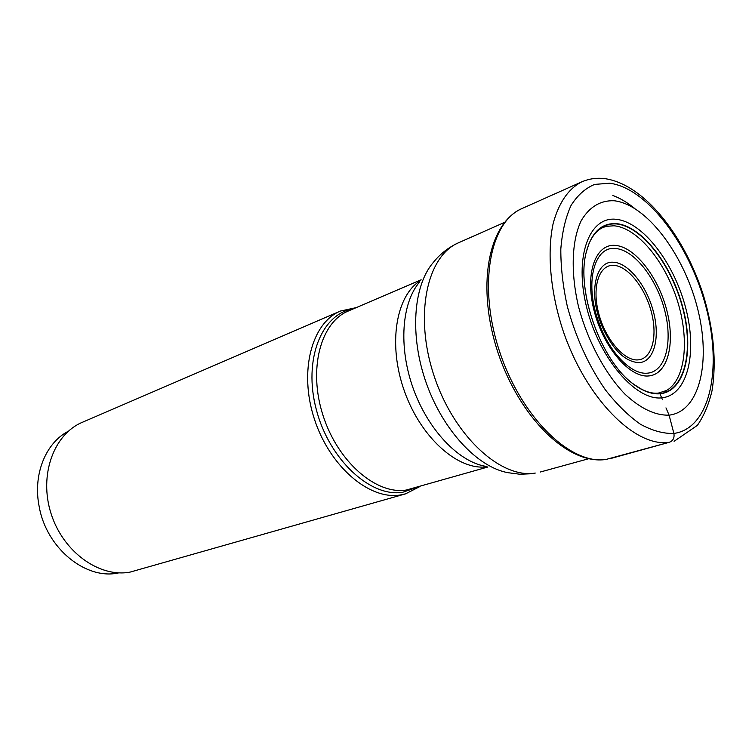 <?xml version="1.0" encoding="UTF-8"?>
<svg xmlns="http://www.w3.org/2000/svg" width="752" height="752" viewBox="0 0 752 752"><rect width="100%" height="100%" fill="white"/><g stroke="black" fill="none" stroke-linecap="round" stroke-linejoin="round"><path stroke-width="1.13" d="M669.101 415.151C655.396 415.602 640.77 408.693 625.222 394.405C605.116 373.782 587.613 340.9 578.523 306.619C570.495 272.365 571.67 240.302 581.315 220.477C589.559 206.791 600.51 200.22 614.158 200.756C646.306 204.422 683.211 253.33 697.189 306.985C711.401 360.603 700.159 411.494 669.101 415.151L673.886 433.443C674.61 437.861 673.106 440.794 669.393 442.261L605.98 459.463M659.974 393.822L661.675 397.855C635.788 400.872 599.259 358.384 586.71 307.662C573.917 256.968 589.098 216.266 615.963 219.283C642.734 221.793 673.989 262.702 685.692 307.878C697.612 353.036 687.713 395.345 661.675 397.855L662.493 399.782M616.424 223.654C601.468 222.808 591.382 232.453 586.146 252.597C576.032 290.751 600.914 360.556 632.883 383.708C642.528 391.087 651.552 394.443 659.955 393.775C684.828 391.632 694.406 351.203 682.985 308.085C671.884 264.939 641.888 225.807 616.424 223.654M616.33 223.936C641.766 226.183 671.592 265.089 682.722 308.132C694.068 351.156 684.527 391.341 659.748 393.597C653.77 394.048 647.378 392.412 640.572 388.671L633.851 384.319C601.121 361.797 575.468 289.68 586.475 251.459L586.146 252.597M616.339 223.936C604.138 223.194 594.992 229.821 588.919 243.827L586.475 251.459M665.153 391.237L666.723 390.382C685.871 379.027 689.659 338.71 677.073 299.757C664.561 260.709 637.273 227.847 614.008 225.779L606.385 226.352M68.3 431.244C45.637 442.947 32.731 474.634 39.16 506.481C46.417 548.509 86.198 580.403 118.778 572.864M419.992 486.506L405.591 493.838L400.205 495.004C369.241 500.183 329.508 466.362 314.28 418.714C298.741 371.15 311.77 322.758 340.44 311.046L356.232 307.624M340.44 311.046L82.344 422.295C53.777 434.148 38.728 475.114 51.014 513.456C62.999 551.883 99.32 577.865 129.964 572.14L405.591 493.838M657.013 393.484L659.664 393.531M665.962 407.875L668.622 414.032M605.783 459.491C567.967 465.074 519.782 417.708 498.031 352.791C476.448 287.903 487.249 223.908 522.01 208.53C489.627 221.915 477.623 286.39 499.807 352.18C521.644 418.074 571.191 465.413 606.253 459.397M611.075 458.41L669.393 442.261C635.224 447.938 585.517 398.137 562.693 329.564C550.229 291.062 546.939 252.052 553.199 223.269C558.952 202.532 568.427 188.743 581.625 181.909L522.01 208.53M673.886 433.443C710.029 428.546 722.55 368.856 706.006 306.976C689.885 245.049 647.331 188.066 609.759 183.225L594.672 184.4C585.385 188.216 577.498 195.247 571.022 205.503C565.57 217.507 562.167 232.03 560.813 249.062C560.757 267.195 562.938 286.352 567.356 306.543C575.844 337.639 588.468 365.35 605.257 389.677C616.621 404.209 628.315 415.706 640.328 424.184C652.21 430.699 663.396 433.782 673.886 433.443M417.144 487.324L402.715 492.269C370.604 497.674 329.282 459.726 316.319 409.624C302.953 359.597 321.687 313.424 353.506 308.79M421.148 279.8L348.317 311.018C320.559 322.298 307.991 369.26 323.05 415.518C337.798 461.85 376.254 494.919 406.259 490.05L487.869 467.001M487.061 466.766C458.447 470.921 420.998 438.059 404.444 391.237C387.656 344.51 395.872 295.376 420.659 280.487M419.55 282.085L419.55 282.085C401.653 302.924 398.391 346.963 413.111 388.154C427.766 429.364 458.147 461.418 485.181 466.24M613.651 265.343C627.892 265.888 645.216 287.79 651.448 312.343C657.868 336.887 651.824 359.287 637.724 359.907C623.737 360.922 604.909 338.569 598.46 312.465C591.786 286.371 599.335 264.422 613.651 265.343M613.482 262.251L613.538 262.251C628.653 262.937 646.974 286.192 653.554 312.193C660.35 338.184 653.986 361.947 639.05 362.661L638.993 362.661C624.668 361.787 612.147 349.21 601.403 324.93L598.949 318.03C589.145 288.345 596.985 260.587 613.482 262.251M615.202 248.489C594.832 246.195 584.953 280.552 597.191 317.682L600.265 326.302C611.216 354.427 631.924 374.656 647.115 373.189L647.209 373.189C665.595 371.977 673.115 342.386 664.674 310.36C656.477 278.315 634.002 249.561 615.296 248.489L615.202 248.489M648.44 375.962C667.729 374.722 675.587 343.749 666.77 310.238C658.207 276.727 634.726 246.571 615.117 245.387C595.396 243.676 584.689 273.794 593.986 310.266C602.982 346.738 629.311 377.739 648.44 375.962M612.824 195.464C619.996 198.133 627.159 202.373 634.321 208.182M504.404 222.47L458.607 242.736C426.779 255.896 413.938 315.614 434.036 375.737C453.794 435.963 500.832 478.968 535.274 473.064L533.093 473.553M531.927 473.722L519.97 474.249L508.126 472.717C477.821 467.396 443.219 430.727 426.412 383.417C409.511 336.135 413.111 285.845 433.218 262.561C440.089 253.922 448.559 247.314 458.607 242.736M674.083 441.321L697.424 425.341C704.022 415.612 708.882 404.106 711.994 390.843C716.675 361.966 713.808 330.109 703.402 295.282C684.555 236.231 645.066 185.105 605.698 178.769C597.408 177.538 589.38 178.581 581.625 181.909M633.842 384.394L632.883 383.708M608.124 225.967L603.677 227.207C597.727 229.463 592.811 235 588.919 243.827M640.572 388.746C647.199 392.224 653.093 393.691 658.244 393.127L666.751 390.429M601.403 324.93L598.949 318.03L597.191 317.682L600.275 326.312L601.403 324.93M540.331 472.012L588.619 458.748"/></g></svg>
